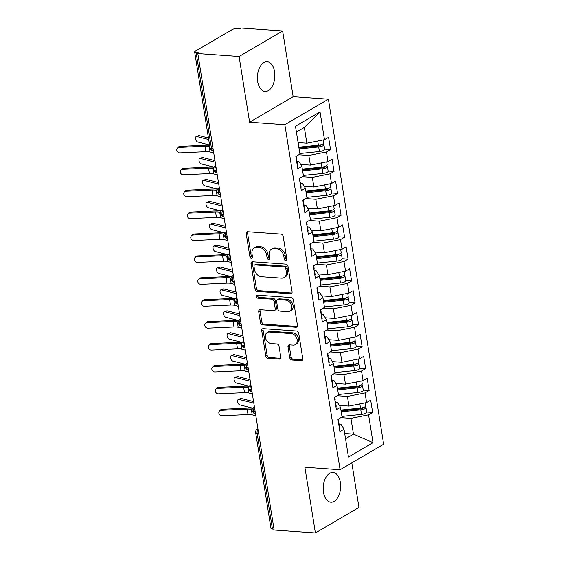 <?xml version="1.0" encoding="UTF-8"?>
<svg xmlns="http://www.w3.org/2000/svg" width="561" height="561" viewBox="0 0 561 561"><rect width="100%" height="100%" fill="white"/><g stroke="black" fill="none" stroke-linecap="round" stroke-linejoin="round"><path stroke-width="0.84" d="M285.808 260.676A1.599 1.206 -120.4 0 0 286.376 260.549A1.599 1.206 -120.4 0 0 286.86 259.259L283.2 236.412A2.286 1.718 -120.4 0 0 281.005 234.133L247.724 231.77A2.286 1.718 -120.4 0 0 246.91 231.952A2.286 1.718 -120.4 0 0 246.216 233.79L249.876 256.636A1.599 1.206 -120.4 0 0 251.412 258.235A1.599 1.206 -120.4 0 0 251.98 258.109A1.599 1.206 -120.4 0 0 252.464 256.819L251.994 253.867A7.307 5.505 -120.4 0 1 254.217 247.976A7.307 5.505 -120.4 0 1 256.805 247.401L259.582 247.597A7.307 5.505 -120.4 0 1 266.601 254.897L267.078 257.857A1.599 1.206 -120.4 0 0 268.607 259.455A1.599 1.206 -120.4 0 0 269.175 259.329A1.599 1.206 -120.4 0 0 269.666 258.039L269.189 255.08A7.307 5.505 -120.4 0 1 271.412 249.196A7.307 5.505 -120.4 0 1 274.006 248.621L276.776 248.818A7.307 5.505 -120.4 0 1 283.796 256.118L284.273 259.077A1.599 1.206 -120.4 0 0 285.808 260.676M340.359 482.39A14.895 8.703 94.1 0 0 332.968 472.481A14.895 8.703 94.1 0 0 323.466 492.285A14.895 8.703 94.1 0 0 330.857 502.193A14.895 8.703 94.1 0 0 340.359 482.39M274.567 71.64A14.895 8.703 94.1 0 0 267.176 61.731A14.895 8.703 94.1 0 0 257.674 81.534A14.895 8.703 94.1 0 0 265.065 91.443A14.895 8.703 94.1 0 0 274.567 71.64M289.742 357.729A2.286 1.718 -120.4 0 0 291.937 360.015L301.278 360.674A2.286 1.718 -120.4 0 0 302.084 360.499A2.286 1.718 -120.4 0 0 302.779 358.654L298.718 333.283A2.286 1.718 -120.4 0 0 296.524 331.004L263.242 328.641A2.286 1.718 -120.4 0 0 262.429 328.823A2.286 1.718 -120.4 0 0 261.735 330.66L265.802 356.032A2.286 1.718 -120.4 0 0 267.99 358.318L279.273 359.117A2.286 1.718 -120.4 0 0 280.079 358.935A2.286 1.718 -120.4 0 0 280.773 357.098L279.034 346.235A2.286 1.718 -120.4 0 0 276.846 343.956L271.251 343.556A6.108 4.607 -120.4 0 1 265.739 338.823A6.108 4.607 -120.4 0 1 267.239 332.533A6.108 4.607 -120.4 0 1 269.406 332.056L291.32 333.606A6.108 4.607 -120.4 0 1 296.832 338.346A6.108 4.607 -120.4 0 1 295.331 344.629A6.108 4.607 -120.4 0 1 293.165 345.113L289.511 344.854A2.286 1.718 -120.4 0 0 288.698 345.029A2.286 1.718 -120.4 0 0 288.003 346.873L289.742 357.729L291.068 356.957A2.286 1.718 -120.4 0 0 293.256 359.236L302.596 359.903A2.286 1.718 -120.4 0 0 302.624 359.903M239.077 56.486L249.603 122.2L293.165 96.695L282.639 30.974L239.077 56.486L197.823 53.554L199.141 52.783L196.126 52.573L211.469 148.356L213.026 148.469M249.603 122.2L284.834 124.696L340.099 469.725L304.868 467.229L315.394 532.95L274.14 530.026L197.823 53.554M290.563 293.803A2.286 1.718 -120.4 0 0 291.376 293.62A2.286 1.718 -120.4 0 0 292.071 291.783L288.003 266.412A2.286 1.718 -120.4 0 0 285.808 264.126L252.527 261.77A2.286 1.718 -120.4 0 0 251.721 261.945A2.286 1.718 -120.4 0 0 251.026 263.789L255.087 289.16A2.286 1.718 -120.4 0 0 257.282 291.44L290.563 293.803L291.888 293.031A2.286 1.718 -120.4 0 0 291.916 293.031M293.361 299.847L297.428 325.219A2.286 1.718 -120.4 0 1 296.727 327.056A2.286 1.718 -120.4 0 1 295.92 327.238L262.639 324.875A2.286 1.718 -120.4 0 1 260.444 322.596L258.705 311.741A2.286 1.718 -120.4 0 1 259.399 309.896A2.286 1.718 -120.4 0 1 260.206 309.721L273.705 310.675A2.286 1.718 -120.4 0 0 274.518 310.499A2.286 1.718 -120.4 0 0 275.213 308.655L274.056 301.453A2.286 1.718 -120.4 0 0 271.868 299.174L257.808 298.179A1.599 1.206 -120.4 0 1 256.37 296.937A1.599 1.206 -120.4 0 1 256.763 295.289A1.599 1.206 -120.4 0 1 257.331 295.163L291.166 297.561A2.286 1.718 -120.4 0 1 293.361 299.847M284.834 124.696L328.395 99.192L383.654 444.221L340.099 469.725M320.029 111.877L324.482 139.696L306.867 143.216L304.335 127.445L320.029 111.877L295.479 126.253L299.932 154.079L295.843 156.47L297.807 168.742L301.902 166.344L303.445 175.979L299.35 178.377L301.313 190.649L305.408 188.251L306.951 197.886L302.863 200.284L304.826 212.549L308.915 210.158L310.457 219.793L306.369 222.191L308.333 234.456L312.428 232.065L313.971 241.7L309.875 244.098L311.846 256.363L315.934 253.972L317.477 263.607L313.389 266.005L315.352 278.27L319.44 275.879L320.99 285.514L316.895 287.912L318.858 300.177L322.954 297.786L324.496 307.421L320.401 309.819L322.372 322.084L326.46 319.686L328.003 329.328L323.914 331.726L325.878 343.991L329.973 341.593L331.516 351.235L327.421 353.633L329.384 365.898L333.479 363.5L335.022 373.142L330.934 375.54L332.897 387.805L336.986 385.407L338.528 395.049L334.44 397.44L336.404 409.712L340.499 407.314L342.042 416.956L337.946 419.348L339.917 431.619L344.005 429.221L340.906 424.235L339.082 424.109M324.63 149.149L330.541 149.57L328.578 137.305L324.482 139.696M330.541 149.57L326.453 151.968L327.996 161.603L310.373 165.123L300.71 164.436M328.143 171.056L334.054 171.477L332.084 159.212L327.996 161.603M334.054 171.477L329.959 173.875L331.502 183.51L313.88 187.03L304.223 186.343M331.649 192.963L337.561 193.384L335.597 181.112L331.502 183.51M337.561 193.384L333.465 195.782L335.015 205.417L317.393 208.937L307.73 208.25M335.155 214.87L341.067 215.291L339.103 203.019L335.015 205.417M341.067 215.291L336.979 217.689L338.521 227.324L320.899 230.844L311.243 230.157M338.669 236.777L344.58 237.198L342.61 224.926L338.521 227.324M344.58 237.198L340.485 239.589L342.028 249.231L324.405 252.745L314.749 252.064M342.175 258.684L348.086 259.105L346.123 246.833L342.028 249.231M348.086 259.105L343.991 261.496L345.541 271.138L327.919 274.652L318.255 273.971M345.681 280.591L351.593 281.012L349.629 268.74L345.541 271.138M351.593 281.012L347.504 283.403L349.047 293.045L331.425 296.559L321.769 295.878M349.194 302.498L355.106 302.919L353.142 290.647L349.047 293.045M355.106 302.919L351.011 305.31L352.553 314.952L334.938 318.466L325.275 317.785M352.701 324.405L358.612 324.819L356.649 312.554L352.553 314.952M358.612 324.819L354.524 327.217L356.067 336.859L338.444 340.373L328.781 339.693M356.214 346.312L362.118 346.726L360.155 334.461L356.067 336.859M362.118 346.726L358.03 349.124L359.573 358.767L341.951 362.28L332.294 361.593M359.72 368.219L365.632 368.633L363.668 356.368L359.573 358.767M365.632 368.633L361.536 371.031L363.086 380.674L345.464 384.187L335.801 383.5M363.226 390.119L369.138 390.54L367.175 378.275L363.086 380.674M369.138 390.54L365.05 392.938L366.592 402.574L348.97 406.094L339.314 405.407M366.74 412.026L372.651 412.447L370.681 400.182L366.592 402.574M372.651 412.447L368.556 414.845L373.016 442.664L348.465 457.04L344.005 429.221M335.569 402.202L337.392 402.328L340.499 407.314M344.692 433.513L353.465 434.137L350.934 418.359L340.857 417.643M368.556 414.845L350.934 418.359M345.534 438.772L353.465 434.137L373.016 442.664M332.063 380.295L333.886 380.421L336.986 385.407M348.97 406.094L347.427 396.452L337.35 395.743M365.05 392.938L347.427 396.452M328.557 358.388L330.38 358.514L333.479 363.5M345.464 384.187L343.921 374.552L333.837 373.836M361.536 371.031L343.921 374.552M325.043 336.481L326.867 336.607L329.973 341.593M341.951 362.28L340.408 352.645L330.331 351.929M358.03 349.124L340.408 352.645M321.537 314.574L323.36 314.7L326.46 319.686M338.444 340.373L336.902 330.738L326.825 330.022M354.524 327.217L336.902 330.738M318.031 292.667L319.854 292.8L322.954 297.786M334.938 318.466L333.388 308.831L323.311 308.115M351.011 305.31L333.388 308.831M314.518 270.76L316.341 270.893L319.44 275.879M331.425 296.559L329.882 286.923L319.805 286.208M347.504 283.403L329.882 286.923M311.011 248.853L312.835 248.986L315.934 253.972M327.919 274.652L326.376 265.016L316.299 264.301M343.991 261.496L326.376 265.016M307.498 226.946L309.321 227.079L312.428 232.065M324.405 252.745L322.863 243.109L312.786 242.394M340.485 239.589L322.863 243.109M303.992 205.038L305.815 205.172L308.915 210.158M320.899 230.844L319.356 221.202L309.279 220.487M336.979 217.689L319.356 221.202M300.486 183.131L302.309 183.265L305.408 188.251M317.393 208.937L315.85 199.295L305.766 198.58M333.465 195.782L315.85 199.295M296.972 161.231L298.796 161.358L301.902 166.344M313.88 187.03L312.337 177.388L302.26 176.673M329.959 173.875L312.337 177.388M282.639 30.974L241.384 28.05L240.059 28.821L237.051 28.611A3.492 1.052 -9.1 0 0 232.24 29.572L195.284 51.212A3.492 1.052 -9.1 0 0 194.66 51.963A3.492 1.052 -9.1 0 0 196.126 52.573M310.373 165.123L308.831 155.481L298.754 154.766M326.453 151.968L308.831 155.481M273.999 529.149L272.45 529.037A3.492 1.052 170.9 0 1 270.977 528.434L255.641 432.643A3.492 1.052 170.9 0 0 257.106 433.253L272.45 529.037M315.394 532.95L358.956 507.446L351.817 462.867M293.165 96.695L328.395 99.192M304.335 127.445L296.411 132.08M306.867 143.216L298.094 142.592M216.553 170.481L214.996 170.376A3.492 1.052 170.9 0 1 213.531 169.78A3.492 1.052 170.9 0 1 213.531 169.766A3.492 3.492 0 0 1 215.214 166.203A3.492 2.63 -120.4 0 1 215.831 165.965M220.059 192.388L218.51 192.283A3.492 1.052 170.9 0 1 217.044 191.687A3.492 1.052 170.9 0 1 217.037 191.673A3.492 3.492 0 0 1 218.72 188.11A3.492 2.63 -120.4 0 1 219.337 187.872M223.573 214.295L222.016 214.19A3.492 1.052 170.9 0 1 220.55 213.587A3.492 1.052 170.9 0 1 220.55 213.58A3.492 3.492 0 0 1 222.233 210.017A3.492 2.63 -120.4 0 1 222.843 209.779M227.079 236.202L225.522 236.09A3.492 1.052 170.9 0 1 224.063 235.494A3.492 1.052 170.9 0 1 224.056 235.487A3.492 3.492 0 0 1 225.739 231.924A3.492 2.63 -120.4 0 1 226.356 231.686M230.585 258.109L229.035 257.997A3.492 1.052 170.9 0 1 227.57 257.401A3.492 1.052 170.9 0 1 227.57 257.394A3.492 3.492 0 0 1 229.253 253.831A3.492 2.63 -120.4 0 1 229.863 253.593M234.098 280.016L232.542 279.904A3.492 1.052 170.9 0 1 231.076 279.308A3.492 1.052 170.9 0 1 231.076 279.301A3.492 3.492 0 0 1 232.759 275.731A3.492 2.63 -120.4 0 1 233.376 275.5M237.605 301.923L236.048 301.811A3.492 1.052 170.9 0 1 234.589 301.215A3.492 1.052 170.9 0 1 234.582 301.208A3.492 3.492 0 0 1 236.265 297.639A3.492 2.63 -120.4 0 1 236.882 297.407M241.111 323.83L239.561 323.718A3.492 1.052 170.9 0 1 238.095 323.122A3.492 1.052 170.9 0 1 238.095 323.115A3.492 3.492 0 0 1 239.778 319.546A3.492 2.63 -120.4 0 1 240.389 319.314M244.624 345.737L243.067 345.625A3.492 1.052 170.9 0 1 241.602 345.029A3.492 1.052 170.9 0 1 241.602 345.015A3.492 3.492 0 0 1 243.285 341.453A3.492 2.63 -120.4 0 1 243.902 341.221M248.13 367.644L246.581 367.532A3.492 1.052 170.9 0 1 245.115 366.936A3.492 1.052 170.9 0 1 245.108 366.922A3.492 3.492 0 0 1 246.791 363.36A3.492 2.63 -120.4 0 1 247.408 363.128M251.644 389.551L250.087 389.439A3.492 1.052 170.9 0 1 248.621 388.843A3.492 1.052 170.9 0 1 248.621 388.829A3.492 3.492 0 0 1 250.304 385.267A3.492 2.63 -120.4 0 1 250.914 385.035M255.15 411.458L253.593 411.346A3.492 1.052 170.9 0 1 252.127 410.75A3.492 1.052 170.9 0 1 252.127 410.736A3.492 3.492 0 0 1 253.81 407.174A3.492 2.63 -120.4 0 1 254.428 406.942M286.853 259.848A1.599 1.206 -120.4 0 1 285.591 258.305L285.121 255.346A7.307 5.505 -120.4 0 0 278.102 248.046L276.776 248.818M271.412 249.196L272.737 248.425A7.307 5.505 -120.4 0 1 275.325 247.85L278.102 248.046M254.217 247.976L255.535 247.205A7.307 5.505 -120.4 0 1 258.13 246.63L260.9 246.826A7.307 5.505 -120.4 0 1 267.92 254.126L268.396 257.085A1.599 1.206 -120.4 0 0 269.652 258.628M247.696 231.77A2.286 1.718 -120.4 0 0 247.541 233.018L251.195 255.865A1.599 1.206 -120.4 0 0 252.457 257.408M252.499 261.763A2.286 1.718 -120.4 0 0 252.345 263.011L256.405 288.389A2.286 1.718 -120.4 0 0 258.6 290.668L291.888 293.031M285.794 268.593A1.599 1.206 -120.4 0 0 284.259 266.994L255.045 264.925A1.599 1.206 -120.4 0 0 254.477 265.044A1.599 1.206 -120.4 0 0 253.993 266.335L254.491 269.455A7.307 5.505 -120.4 0 0 261.51 276.755L281.482 278.172A7.307 5.505 -120.4 0 0 284.069 277.597A7.307 5.505 -120.4 0 0 286.292 271.706L285.794 268.593L287.113 267.814A1.599 1.206 -120.4 0 0 285.577 266.223L284.259 266.994M254.477 265.044L255.795 264.273A1.599 1.206 -120.4 0 1 256.363 264.147L285.577 266.223M284.069 277.597L285.388 276.825A7.307 5.505 -120.4 0 0 287.618 270.935L286.292 271.706M287.113 267.814L287.618 270.935M260.178 309.714A2.286 1.718 -120.4 0 0 260.024 310.962L261.763 321.825A2.286 1.718 -120.4 0 0 263.958 324.104L297.239 326.467A2.286 1.718 -120.4 0 0 297.267 326.467M274.518 310.499L275.837 309.721A2.286 1.718 -120.4 0 0 276.531 307.884L275.381 300.682A2.286 1.718 -120.4 0 0 273.186 298.396L259.133 297.4L257.808 298.179M257.611 295.184A1.599 1.206 -120.4 0 0 259.133 297.4M287.716 311.671A6.108 4.607 -120.4 0 0 289.883 311.187A6.108 4.607 -120.4 0 0 291.383 304.904A6.108 4.607 -120.4 0 0 285.872 300.163L278.151 299.616A2.286 1.718 -120.4 0 0 277.344 299.798A2.286 1.718 -120.4 0 0 276.643 301.636L277.8 308.838A2.286 1.718 -120.4 0 0 279.995 311.124L287.716 311.671M289.883 311.187L291.201 310.415A6.108 4.607 -120.4 0 0 292.702 304.125A6.108 4.607 -120.4 0 0 287.19 299.392L285.872 300.163M277.344 299.798L278.663 299.027A2.286 1.718 -120.4 0 1 279.469 298.845L287.19 299.392M289.483 344.854A2.286 1.718 -120.4 0 0 289.329 346.102L291.068 356.957M295.331 344.629L296.65 343.858A6.108 4.607 -120.4 0 0 298.15 337.568A6.108 4.607 -120.4 0 0 292.639 332.834L291.32 333.606M267.239 332.533L268.565 331.761A6.108 4.607 -120.4 0 1 270.725 331.285L292.639 332.834M263.207 328.641A2.286 1.718 -120.4 0 0 263.053 329.889L267.12 355.26A2.286 1.718 -120.4 0 0 269.315 357.539L280.591 358.339A2.286 1.718 -120.4 0 0 280.619 358.346L279.273 359.117M298.831 147.178L318.403 145.187A4.656 1.403 -9.1 0 0 322.813 143.96A4.656 1.403 -9.1 0 0 323.641 142.95L323.157 139.962M298.964 148.013L319.097 145.965A1.627 0.491 -9.1 0 0 320.64 145.537A1.627 0.491 -9.1 0 0 320.934 145.187A1.627 0.491 -9.1 0 0 320.254 144.899L320.38 145.664M299.111 148.931L318.683 146.94A4.656 1.403 -9.1 0 0 323.094 145.706A4.656 1.403 -9.1 0 0 323.921 144.703A4.656 1.403 -9.1 0 0 322.743 143.995M323.921 144.703L324.658 149.303A4.656 1.403 170.9 0 1 323.83 150.306A4.656 1.403 170.9 0 1 319.419 151.54L299.847 153.532M196.238 136.554L198.601 135.643A2.91 1.592 69 0 1 199.204 135.622L196.841 136.526A2.91 1.592 -111 0 0 196.238 136.554A2.91 1.592 -111 0 0 195.628 139.331A2.91 1.592 -111 0 0 197.717 142.003L209.569 145.004M208.44 137.957L199.204 135.622M196.841 136.526L208.685 139.528M179.064 147.417A2.91 2.595 -137.9 0 0 179.941 152.894L205.915 151.687L205.031 146.211L179.064 147.417L179.976 146.407L205.95 145.201A11.634 3.506 170.9 0 1 209.611 145.278M177.346 148.202L178.258 147.192A2.91 2.595 42.1 0 1 179.976 146.407M296.18 156.274L296.587 158.798A4.656 1.403 170.9 0 1 296.313 159.394M297.33 165.747A4.656 1.403 -9.1 0 0 297.603 165.151L296.867 160.551A4.656 1.403 170.9 0 1 296.594 161.147M296.418 160.067A4.656 1.403 170.9 0 1 296.867 160.551M209.835 146.68L209.211 146.519A8.611 2.595 -9.1 0 0 205.031 146.211M213.741 152.95L210.087 151.996A8.611 2.595 -9.1 0 0 205.915 151.687M302.337 169.085L321.909 167.094A4.656 1.403 -9.1 0 0 326.32 165.86A4.656 1.403 -9.1 0 0 327.147 164.857L326.67 161.87M302.47 169.92L322.61 167.872A1.627 0.491 -9.1 0 0 324.153 167.444A1.627 0.491 -9.1 0 0 324.44 167.094A1.627 0.491 -9.1 0 0 323.767 166.806L323.886 167.571M302.617 170.839L322.189 168.847A4.656 1.403 -9.1 0 0 326.6 167.613A4.656 1.403 -9.1 0 0 327.428 166.61A4.656 1.403 -9.1 0 0 326.25 165.902M327.428 166.61L328.164 171.21A4.656 1.403 170.9 0 1 327.336 172.213A4.656 1.403 170.9 0 1 322.926 173.447L303.354 175.439M199.744 158.461L202.107 157.55A2.91 1.592 69 0 1 202.71 157.529L200.347 158.433A2.91 1.592 -111 0 0 199.744 158.461A2.91 1.592 -111 0 0 199.134 161.238A2.91 1.592 -111 0 0 201.224 163.91L214.141 167.185M301.523 164.492L300.794 164.569M214.975 160.635L202.71 157.529M200.347 158.433L215.228 162.206M305.85 190.992L325.422 189.001A4.656 1.403 -9.1 0 0 329.826 187.767A4.656 1.403 -9.1 0 0 330.653 186.764L330.177 183.777M305.983 191.827L326.116 189.779A1.627 0.491 -9.1 0 0 327.659 189.352A1.627 0.491 -9.1 0 0 327.947 188.994A1.627 0.491 -9.1 0 0 327.273 188.713L327.393 189.478M306.131 192.746L325.703 190.754A4.656 1.403 -9.1 0 0 330.106 189.52A4.656 1.403 -9.1 0 0 330.934 188.517A4.656 1.403 -9.1 0 0 329.763 187.809M330.934 188.517L331.67 193.117A4.656 1.403 170.9 0 1 330.843 194.12A4.656 1.403 170.9 0 1 326.439 195.354L306.867 197.346M203.25 180.369L205.621 179.457A2.91 1.592 69 0 1 206.224 179.436L203.86 180.34A2.91 1.592 -111 0 0 203.25 180.369A2.91 1.592 -111 0 0 202.647 183.145A2.91 1.592 -111 0 0 204.737 185.817L217.647 189.092M305.037 186.399L304.307 186.476M218.481 182.535L206.224 179.436M203.86 180.34L218.734 184.106M309.356 212.9L328.928 210.908A4.656 1.403 -9.1 0 0 333.339 209.674A4.656 1.403 -9.1 0 0 334.167 208.671L333.683 205.684M309.49 213.734L329.623 211.686A1.627 0.491 -9.1 0 0 331.172 211.252A1.627 0.491 -9.1 0 0 331.46 210.901A1.627 0.491 -9.1 0 0 330.78 210.62L330.906 211.385M309.637 214.653L329.209 212.661A4.656 1.403 -9.1 0 0 333.62 211.427A4.656 1.403 -9.1 0 0 334.447 210.424A4.656 1.403 -9.1 0 0 333.269 209.716M334.447 210.424L335.183 215.024A4.656 1.403 170.9 0 1 334.356 216.027A4.656 1.403 170.9 0 1 329.945 217.261L310.373 219.253M206.764 202.269L209.127 201.364A2.91 1.592 69 0 1 209.73 201.343L207.367 202.248A2.91 1.592 -111 0 0 206.764 202.269A2.91 1.592 -111 0 0 206.153 205.053A2.91 1.592 -111 0 0 208.243 207.724L221.16 210.999M308.543 208.306L307.814 208.383M221.995 204.442L209.73 201.343M207.367 202.248L222.24 206.013M312.863 234.807L332.435 232.815A4.656 1.403 -9.1 0 0 336.845 231.581A4.656 1.403 -9.1 0 0 337.673 230.578L337.196 227.591M312.996 235.641L333.136 233.593A1.627 0.491 -9.1 0 0 334.679 233.159A1.627 0.491 -9.1 0 0 334.966 232.808A1.627 0.491 -9.1 0 0 334.293 232.527L334.412 233.292M313.143 236.56L332.715 234.568A4.656 1.403 -9.1 0 0 337.126 233.334A4.656 1.403 -9.1 0 0 337.953 232.331A4.656 1.403 -9.1 0 0 336.775 231.623M337.953 232.331L338.69 236.931A4.656 1.403 170.9 0 1 337.862 237.934A4.656 1.403 170.9 0 1 333.451 239.168L313.88 241.16M210.27 224.176L212.633 223.271A2.91 1.592 69 0 1 213.243 223.25L210.873 224.155A2.91 1.592 -111 0 0 210.27 224.176A2.91 1.592 -111 0 0 209.667 226.96A2.91 1.592 -111 0 0 211.749 229.631L224.666 232.899M312.049 230.213L311.32 230.291M225.501 226.349L213.243 223.25M210.873 224.155L225.753 227.92M182.57 169.324A2.91 2.595 -137.9 0 0 183.447 174.801L209.421 173.594L208.545 168.118L182.57 169.324L183.482 168.314L209.456 167.108A11.634 3.506 170.9 0 1 214.057 167.304M180.852 170.109L181.764 169.099A2.91 2.595 42.1 0 1 183.482 168.314M299.693 178.181L300.093 180.705A4.656 1.403 170.9 0 1 299.819 181.301M300.836 187.655A4.656 1.403 -9.1 0 0 301.11 187.051L300.373 182.451A4.656 1.403 170.9 0 1 300.1 183.047M299.925 181.974A4.656 1.403 170.9 0 1 300.373 182.451M213.538 168.637L212.724 168.426A8.611 2.595 -9.1 0 0 208.545 168.118M217.254 174.857L213.601 173.903A8.611 2.595 -9.1 0 0 209.421 173.594M186.084 191.231A2.91 2.595 -137.9 0 0 184.12 195.067A2.91 2.595 -137.9 0 0 186.96 196.708L212.928 195.501L212.051 190.025L186.084 191.231L186.995 190.214L212.963 189.015A11.634 3.506 170.9 0 1 217.563 189.211M184.359 192.016L185.277 191.006A2.91 2.595 42.1 0 1 186.995 190.214M303.199 200.088L303.606 202.605A4.656 1.403 170.9 0 1 303.326 203.201M304.343 209.555A4.656 1.403 -9.1 0 0 304.623 208.958L303.887 204.358A4.656 1.403 170.9 0 1 303.606 204.954M303.438 203.881A4.656 1.403 170.9 0 1 303.887 204.358M217.044 190.544L216.23 190.333A8.611 2.595 -9.1 0 0 212.051 190.025M220.761 196.757L217.107 195.81A8.611 2.595 -9.1 0 0 212.928 195.501M189.59 213.138A2.91 2.595 -137.9 0 0 190.467 218.615L216.441 217.409L215.564 211.932L189.59 213.138L190.502 212.121L216.476 210.922A11.634 3.506 170.9 0 1 221.076 211.118M187.872 213.923L188.784 212.914A2.91 2.595 42.1 0 1 190.502 212.121M306.706 221.995L307.112 224.512A4.656 1.403 170.9 0 1 306.839 225.108M307.856 231.462A4.656 1.403 -9.1 0 0 308.129 230.866L307.393 226.265A4.656 1.403 170.9 0 1 307.119 226.861M306.944 225.788A4.656 1.403 170.9 0 1 307.393 226.265M220.55 212.451L219.737 212.24A8.611 2.595 -9.1 0 0 215.564 211.932M224.267 218.664L220.613 217.717A8.611 2.595 -9.1 0 0 216.441 217.409M193.096 235.045A2.91 2.595 -137.9 0 0 193.973 240.522L219.947 239.316L219.071 233.839L193.096 235.045L194.015 234.028L219.982 232.829A11.634 3.506 170.9 0 1 224.582 233.025M191.378 235.83L192.29 234.821A2.91 2.595 42.1 0 1 194.015 234.028M310.219 243.902L310.619 246.419A4.656 1.403 170.9 0 1 310.345 247.015M311.362 253.369A4.656 1.403 -9.1 0 0 311.635 252.773L310.899 248.172A4.656 1.403 170.9 0 1 310.626 248.768M310.45 247.696A4.656 1.403 170.9 0 1 310.899 248.172M224.063 234.358L223.25 234.14A8.611 2.595 -9.1 0 0 219.071 233.839M227.78 240.571L224.127 239.617A8.611 2.595 -9.1 0 0 219.947 239.316M316.376 256.714L335.948 254.722A4.656 1.403 -9.1 0 0 340.352 253.488A4.656 1.403 -9.1 0 0 341.179 252.485L340.702 249.498M316.509 257.548L336.642 255.5A1.627 0.491 -9.1 0 0 338.185 255.066A1.627 0.491 -9.1 0 0 338.479 254.715A1.627 0.491 -9.1 0 0 337.799 254.435L337.925 255.199M316.656 258.467L336.228 256.475A4.656 1.403 -9.1 0 0 340.639 255.241A4.656 1.403 -9.1 0 0 341.467 254.238A4.656 1.403 -9.1 0 0 340.289 253.53M341.467 254.238L342.203 258.838A4.656 1.403 170.9 0 1 341.376 259.841A4.656 1.403 170.9 0 1 336.965 261.075L317.393 263.067M213.783 246.083L216.146 245.178A2.91 1.592 69 0 1 216.749 245.157L214.386 246.062A2.91 1.592 -111 0 0 213.783 246.083A2.91 1.592 -111 0 0 213.173 248.867A2.91 1.592 -111 0 0 215.263 251.538L228.173 254.806M315.562 252.12L314.833 252.198M229.007 248.257L216.749 245.157M214.386 246.062L229.26 249.827M196.609 256.945A2.91 2.595 -137.9 0 0 194.646 260.788A2.91 2.595 -137.9 0 0 197.486 262.422L223.453 261.223L222.577 255.746L196.609 256.945L197.521 255.935L223.495 254.736A11.634 3.506 170.9 0 1 228.096 254.932M194.884 257.737L195.803 256.728A2.91 2.595 42.1 0 1 197.521 255.935M313.725 265.809L314.132 268.326A4.656 1.403 170.9 0 1 313.851 268.922M314.875 275.276A4.656 1.403 -9.1 0 0 315.149 274.68L314.412 270.079A4.656 1.403 170.9 0 1 314.132 270.675M313.964 269.603A4.656 1.403 170.9 0 1 314.412 270.079M227.57 256.265L226.756 256.047A8.611 2.595 -9.1 0 0 222.577 255.746M231.286 262.478L227.633 261.524A8.611 2.595 -9.1 0 0 223.453 261.223M319.882 278.621L339.454 276.629A4.656 1.403 -9.1 0 0 343.865 275.395A4.656 1.403 -9.1 0 0 344.692 274.392L344.216 271.405M320.015 279.455L340.155 277.407A1.627 0.491 -9.1 0 0 341.698 276.973A1.627 0.491 -9.1 0 0 341.986 276.622A1.627 0.491 -9.1 0 0 341.312 276.342L341.432 277.106M320.163 280.374L339.735 278.382A4.656 1.403 -9.1 0 0 344.145 277.148A4.656 1.403 -9.1 0 0 344.973 276.145A4.656 1.403 -9.1 0 0 343.795 275.437M344.973 276.145L345.709 280.745A4.656 1.403 170.9 0 1 344.882 281.748A4.656 1.403 170.9 0 1 340.471 282.982L320.899 284.974M217.289 267.99L219.653 267.085A2.91 1.592 69 0 1 220.256 267.057L217.892 267.969A2.91 1.592 -111 0 0 217.289 267.99A2.91 1.592 -111 0 0 216.679 270.767A2.91 1.592 -111 0 0 218.769 273.445L231.686 276.713M319.069 274.027L318.339 274.105M232.52 270.164L220.256 267.057M217.892 267.969L232.773 271.734M323.388 300.528L342.96 298.536A4.656 1.403 -9.1 0 0 347.371 297.302A4.656 1.403 -9.1 0 0 348.199 296.299L347.722 293.312M323.529 301.362L343.662 299.315A1.627 0.491 -9.1 0 0 345.204 298.88A1.627 0.491 -9.1 0 0 345.492 298.529A1.627 0.491 -9.1 0 0 344.819 298.249L344.938 299.013M323.676 302.281L343.241 300.289A4.656 1.403 -9.1 0 0 347.652 299.055A4.656 1.403 -9.1 0 0 348.479 298.052A4.656 1.403 -9.1 0 0 347.308 297.344M348.479 298.052L349.215 302.652A4.656 1.403 170.9 0 1 348.388 303.655A4.656 1.403 170.9 0 1 343.984 304.889L324.412 306.881M220.796 289.897L223.159 288.992A2.91 1.592 69 0 1 223.769 288.964L221.399 289.876A2.91 1.592 -111 0 0 220.796 289.897A2.91 1.592 -111 0 0 220.193 292.674A2.91 1.592 -111 0 0 222.282 295.352L235.192 298.62M322.582 295.935L321.846 296.005M236.027 292.071L223.769 288.964M221.399 289.876L236.279 293.641M326.902 322.435L346.474 320.443A4.656 1.403 -9.1 0 0 350.884 319.209A4.656 1.403 -9.1 0 0 351.712 318.206L351.228 315.212M327.035 323.269L347.168 321.222A1.627 0.491 -9.1 0 0 348.711 320.787A1.627 0.491 -9.1 0 0 349.005 320.436A1.627 0.491 -9.1 0 0 348.325 320.156L348.451 320.913M327.182 324.188L346.754 322.189A4.656 1.403 -9.1 0 0 351.165 320.962A4.656 1.403 -9.1 0 0 351.992 319.959A4.656 1.403 -9.1 0 0 350.814 319.244M351.992 319.959L352.729 324.56A4.656 1.403 170.9 0 1 351.901 325.562A4.656 1.403 170.9 0 1 347.49 326.79L327.919 328.788M224.309 311.804L226.672 310.899A2.91 1.592 69 0 1 227.275 310.871L224.912 311.783A2.91 1.592 -111 0 0 224.309 311.804A2.91 1.592 -111 0 0 223.699 314.581A2.91 1.592 -111 0 0 225.788 317.26L238.698 320.527M326.088 317.842L325.359 317.912M239.533 313.978L227.275 310.871M224.912 311.783L239.785 315.548M200.116 278.852A2.91 2.595 -137.9 0 0 200.992 284.329L226.967 283.13L226.09 277.653L200.116 278.852L201.027 277.842L227.002 276.643A11.634 3.506 170.9 0 1 231.602 276.832M198.398 279.644L199.309 278.635A2.91 2.595 42.1 0 1 201.027 277.842M317.231 287.716L317.638 290.233A4.656 1.403 170.9 0 1 317.365 290.829M318.382 297.183A4.656 1.403 -9.1 0 0 318.655 296.587L317.919 291.986A4.656 1.403 170.9 0 1 317.645 292.583M317.47 291.51A4.656 1.403 170.9 0 1 317.919 291.986M231.083 278.172L230.262 277.954A8.611 2.595 -9.1 0 0 226.09 277.653M234.793 284.385L231.146 283.431A8.611 2.595 -9.1 0 0 226.967 283.13M203.622 300.759A2.91 2.595 -137.9 0 0 204.506 306.236L230.473 305.037L229.596 299.56L203.622 300.759L204.541 299.749L230.508 298.55A11.634 3.506 170.9 0 1 235.108 298.74M201.904 301.552L202.816 300.542A2.91 2.595 42.1 0 1 204.541 299.749M320.745 309.616L321.144 312.14A4.656 1.403 170.9 0 1 320.871 312.736M321.888 319.09A4.656 1.403 -9.1 0 0 322.161 318.494L321.425 313.894A4.656 1.403 170.9 0 1 321.151 314.49M320.983 313.41A4.656 1.403 170.9 0 1 321.425 313.894M234.589 300.079L233.776 299.862A8.611 2.595 -9.1 0 0 229.596 299.56M238.306 306.292L234.652 305.338A8.611 2.595 -9.1 0 0 230.473 305.037M207.135 322.666A2.91 2.595 -137.9 0 0 208.012 328.143L233.979 326.944L233.103 321.467L207.135 322.666L208.047 321.656L234.021 320.45A11.634 3.506 170.9 0 1 238.621 320.647M205.417 323.459L206.329 322.449A2.91 2.595 42.1 0 1 208.047 321.656M324.251 331.523L324.658 334.047A4.656 1.403 170.9 0 1 324.384 334.644M325.401 340.997A4.656 1.403 -9.1 0 0 325.675 340.401L324.938 335.801A4.656 1.403 170.9 0 1 324.665 336.397M324.489 335.317A4.656 1.403 170.9 0 1 324.938 335.801M238.095 321.979L237.282 321.769A8.611 2.595 -9.1 0 0 233.103 321.467M241.812 328.199L238.159 327.245A8.611 2.595 -9.1 0 0 233.979 326.944M330.408 344.342L349.98 342.343A4.656 1.403 -9.1 0 0 354.391 341.116A4.656 1.403 -9.1 0 0 355.218 340.113L354.741 337.119M330.541 345.176L350.681 343.122A1.627 0.491 -9.1 0 0 352.224 342.694A1.627 0.491 -9.1 0 0 352.511 342.343A1.627 0.491 -9.1 0 0 351.838 342.063L351.957 342.82M330.688 346.095L350.26 344.096A4.656 1.403 -9.1 0 0 354.671 342.869A4.656 1.403 -9.1 0 0 355.499 341.866A4.656 1.403 -9.1 0 0 354.321 341.151M355.499 341.866L356.235 346.467A4.656 1.403 170.9 0 1 355.408 347.469A4.656 1.403 170.9 0 1 350.997 348.697L331.425 350.695M227.815 333.711L230.178 332.806A2.91 1.592 69 0 1 230.781 332.778L228.418 333.69A2.91 1.592 -111 0 0 227.815 333.711A2.91 1.592 -111 0 0 227.205 336.488A2.91 1.592 -111 0 0 229.295 339.167L242.212 342.434M329.595 339.749L328.865 339.819M243.046 335.885L230.781 332.778M228.418 333.69L243.299 337.456M210.641 344.573A2.91 2.595 -137.9 0 0 211.518 350.05L237.492 348.851L236.616 343.374L210.641 344.573L211.553 343.563L237.527 342.357A11.634 3.506 170.9 0 1 242.128 342.554M208.923 345.366L209.835 344.349A2.91 2.595 42.1 0 1 211.553 343.563M327.764 353.43L328.164 355.955A4.656 1.403 170.9 0 1 327.89 356.551M328.907 362.904A4.656 1.403 -9.1 0 0 329.181 362.308L328.444 357.708A4.656 1.403 170.9 0 1 328.171 358.304M327.996 357.224A4.656 1.403 170.9 0 1 328.444 357.708M241.609 343.886L240.795 343.676A8.611 2.595 -9.1 0 0 236.616 343.374M245.325 350.106L241.672 349.152A8.611 2.595 -9.1 0 0 237.492 348.851M333.921 366.249L353.493 364.25A4.656 1.403 -9.1 0 0 357.897 363.023A4.656 1.403 -9.1 0 0 358.724 362.02L358.248 359.026M334.054 367.083L354.187 365.029A1.627 0.491 -9.1 0 0 355.73 364.601A1.627 0.491 -9.1 0 0 356.018 364.25A1.627 0.491 -9.1 0 0 355.344 363.97L355.464 364.727M334.202 367.995L353.774 366.003A4.656 1.403 -9.1 0 0 358.177 364.776A4.656 1.403 -9.1 0 0 359.005 363.773A4.656 1.403 -9.1 0 0 357.834 363.058M359.005 363.773L359.741 368.374A4.656 1.403 170.9 0 1 358.914 369.376A4.656 1.403 170.9 0 1 354.51 370.604L334.938 372.602M231.321 355.618L233.692 354.706A2.91 1.592 69 0 1 234.295 354.685L231.931 355.597A2.91 1.592 -111 0 0 231.321 355.618A2.91 1.592 -111 0 0 230.718 358.395A2.91 1.592 -111 0 0 232.808 361.074L245.718 364.341M333.108 361.656L332.378 361.726M246.552 357.792L234.295 354.685M231.931 355.597L246.805 359.363M214.155 366.48A2.91 2.595 -137.9 0 0 212.191 370.323A2.91 2.595 -137.9 0 0 215.031 371.957L240.999 370.758L240.122 365.281L214.155 366.48L215.066 365.47L241.034 364.264A11.634 3.506 170.9 0 1 245.634 364.461M212.43 367.273L213.348 366.256A2.91 2.595 42.1 0 1 215.066 365.47M331.271 375.337L331.67 377.862A4.656 1.403 170.9 0 1 331.397 378.458M332.414 384.811A4.656 1.403 -9.1 0 0 332.694 384.215L331.958 379.615A4.656 1.403 170.9 0 1 331.677 380.211M331.509 379.131A4.656 1.403 170.9 0 1 331.958 379.615M245.115 365.793L244.301 365.583A8.611 2.595 -9.1 0 0 240.122 365.281M248.832 372.013L245.178 371.059A8.611 2.595 -9.1 0 0 240.999 370.758M337.427 388.156L356.999 386.157A4.656 1.403 -9.1 0 0 361.41 384.93A4.656 1.403 -9.1 0 0 362.238 383.927L361.754 380.933M337.561 388.99L357.694 386.936A1.627 0.491 -9.1 0 0 359.243 386.508A1.627 0.491 -9.1 0 0 359.531 386.157A1.627 0.491 -9.1 0 0 358.851 385.87L358.977 386.634M337.708 389.902L357.28 387.91A4.656 1.403 -9.1 0 0 361.691 386.683A4.656 1.403 -9.1 0 0 362.518 385.68A4.656 1.403 -9.1 0 0 361.34 384.965M362.518 385.68L363.255 390.281A4.656 1.403 170.9 0 1 362.427 391.283A4.656 1.403 170.9 0 1 358.016 392.511L338.444 394.502M234.835 377.525L237.198 376.613A2.91 1.592 69 0 1 237.801 376.592L235.438 377.504A2.91 1.592 -111 0 0 234.835 377.525A2.91 1.592 -111 0 0 234.225 380.302A2.91 1.592 -111 0 0 236.314 382.981L249.231 386.248M336.614 383.563L335.885 383.633M250.066 379.699L237.801 376.592M235.438 377.504L250.311 381.27M217.661 388.387A2.91 2.595 -137.9 0 0 218.538 393.864L244.512 392.658L243.635 387.181L217.661 388.387L218.573 387.378L244.547 386.171A11.634 3.506 170.9 0 1 249.147 386.368M215.943 389.18L216.855 388.163A2.91 2.595 42.1 0 1 218.573 387.378M334.777 397.244L335.183 399.769A4.656 1.403 170.9 0 1 334.91 400.365M335.927 406.718A4.656 1.403 -9.1 0 0 336.2 406.122L335.464 401.522A4.656 1.403 170.9 0 1 335.19 402.118M335.015 401.038A4.656 1.403 170.9 0 1 335.464 401.522M248.621 387.7L247.808 387.49A8.611 2.595 -9.1 0 0 243.635 387.181M252.338 393.92L248.684 392.966A8.611 2.595 -9.1 0 0 244.512 392.658M340.934 410.056L360.506 408.064A4.656 1.403 -9.1 0 0 364.916 406.837A4.656 1.403 -9.1 0 0 365.744 405.834L365.267 402.84M341.067 410.897L361.207 408.843A1.627 0.491 -9.1 0 0 362.75 408.415A1.627 0.491 -9.1 0 0 363.037 408.064A1.627 0.491 -9.1 0 0 362.364 407.777L362.483 408.541M341.214 411.809L360.786 409.818A4.656 1.403 -9.1 0 0 365.197 408.59A4.656 1.403 -9.1 0 0 366.024 407.588A4.656 1.403 -9.1 0 0 364.846 406.872M366.024 407.588L366.761 412.188A4.656 1.403 170.9 0 1 365.933 413.191A4.656 1.403 170.9 0 1 361.522 414.418L341.951 416.409M238.341 399.432L240.704 398.52A2.91 1.592 69 0 1 241.314 398.499L238.944 399.411A2.91 1.592 -111 0 0 238.341 399.432A2.91 1.592 -111 0 0 237.738 402.209A2.91 1.592 -111 0 0 239.82 404.888L252.738 408.156M340.12 405.47L339.391 405.54M253.572 401.606L241.314 398.499M238.944 399.411L253.824 403.177M221.167 410.294A2.91 2.595 -137.9 0 0 222.044 415.771L248.018 414.565L247.142 409.088L221.167 410.294L222.086 409.285L248.053 408.078A11.634 3.506 170.9 0 1 252.653 408.275M219.449 411.08L220.361 410.07A2.91 2.595 42.1 0 1 222.086 409.285M338.29 419.151L338.69 421.676A4.656 1.403 170.9 0 1 338.416 422.272M339.433 428.625A4.656 1.403 -9.1 0 0 339.707 428.029L338.97 423.429A4.656 1.403 170.9 0 1 338.697 424.025M338.521 422.945A4.656 1.403 170.9 0 1 338.97 423.429M252.134 409.607L251.321 409.397A8.611 2.595 -9.1 0 0 247.142 409.088M255.851 415.827L252.198 414.874A8.611 2.595 -9.1 0 0 248.018 414.565M194.66 51.963L210.003 147.753A3.492 1.052 -9.1 0 0 211.469 148.356A3.492 2.041 94.1 0 0 213.208 150.678L213.383 150.692M258.656 433.365L257.106 433.253A3.492 2.041 94.1 0 1 258.004 429.284M215.901 166.407A3.492 2.041 94.1 0 0 214.996 170.376A3.492 2.041 94.1 0 0 216.714 172.585C216.322 172.003 215.578 173.826 213.531 169.78M219.407 188.314A3.492 2.041 94.1 0 0 218.51 192.283A3.492 2.041 94.1 0 0 220.221 194.492C219.835 193.91 219.092 195.733 217.044 191.687M222.913 210.221A3.492 2.041 94.1 0 0 222.016 214.19A3.492 2.041 94.1 0 0 223.727 216.399C223.341 215.817 222.598 217.64 220.55 213.587M226.427 232.128A3.492 2.041 94.1 0 0 225.522 236.09A3.492 2.041 94.1 0 0 227.24 238.306C226.847 237.724 226.111 239.547 224.063 235.494M229.933 254.035A3.492 2.041 94.1 0 0 229.035 257.997A3.492 2.041 94.1 0 0 230.746 260.213C230.361 259.631 229.617 261.454 227.57 257.401M233.446 275.942A3.492 2.041 94.1 0 0 232.542 279.904A3.492 2.041 94.1 0 0 234.26 282.12C233.867 281.538 233.124 283.361 231.076 279.308M236.952 297.849A3.492 2.041 94.1 0 0 236.048 301.811A3.492 2.041 94.1 0 0 237.766 304.027C237.38 303.445 236.637 305.268 234.589 301.215M240.459 319.756A3.492 2.041 94.1 0 0 239.561 323.718A3.492 2.041 94.1 0 0 241.272 325.934C240.886 325.352 240.143 327.168 238.095 323.122M243.972 341.656A3.492 2.041 94.1 0 0 243.067 345.625A3.492 2.041 94.1 0 0 244.785 347.841C244.393 347.259 243.649 349.075 241.602 345.029M247.478 363.563A3.492 2.041 94.1 0 0 246.581 367.532A3.492 2.041 94.1 0 0 248.292 369.748C247.906 369.166 247.163 370.982 245.115 366.936M250.984 385.47A3.492 2.041 94.1 0 0 250.087 389.439A3.492 2.041 94.1 0 0 251.798 391.655C251.412 391.073 250.669 392.889 248.621 388.843M254.498 407.377A3.492 2.041 94.1 0 0 253.593 411.346A3.492 2.041 94.1 0 0 255.311 413.562C254.918 412.98 254.182 414.796 252.127 410.75M257.934 428.849A3.492 2.63 -120.4 0 0 257.324 429.081A3.492 3.492 0 0 0 255.641 432.643M285.121 255.346L283.796 256.118M275.325 247.85L274.006 248.621M268.396 257.085L267.078 257.857M267.92 254.126L266.601 254.897M260.9 246.826L259.582 247.597M258.13 246.63L256.805 247.401M251.195 255.865L249.876 256.636M247.541 233.018L246.216 233.79M285.591 258.305L284.273 259.077M258.6 290.668L257.282 291.44M256.405 288.389L255.087 289.16M252.345 263.011L251.026 263.789M256.363 264.147L255.045 264.925M297.239 326.467L295.92 327.238M263.958 324.104L262.639 324.875M261.763 321.825L260.444 322.596M260.024 310.962L258.705 311.741M276.531 307.884L275.213 308.655M275.381 300.682L274.056 301.453M273.186 298.396L271.868 299.174M279.469 298.845L278.151 299.616M289.329 346.102L288.003 346.873M270.725 331.285L269.406 332.056M269.315 357.539L267.99 358.318M267.12 355.26L265.802 356.032M263.053 329.889L261.735 330.66M302.596 359.903L301.278 360.674M293.256 359.236L291.937 360.015M318.683 146.94L319.419 151.54M304.595 146.596L304.728 147.431M317.736 141.042L318.403 145.187M302.379 146.821L302.512 147.655M210.087 151.996L209.211 146.519M322.189 168.847L322.926 173.447M308.101 168.503L308.234 169.338M321.25 162.949L321.909 167.094M305.885 168.728L306.018 169.562M325.703 190.754L326.439 195.354M311.614 190.403L311.748 191.245M324.756 184.857L325.422 189.001M309.392 190.635L309.525 191.469M329.209 212.661L329.945 217.261M315.121 212.31L315.254 213.152M328.262 206.764L328.928 210.908M312.905 212.542L313.038 213.376M332.715 234.568L333.451 239.168M318.627 234.218L318.767 235.052M331.775 228.671L332.435 232.815M316.411 234.449L316.544 235.283M213.601 173.903L212.724 168.426M217.107 195.81L216.23 190.333M220.613 217.717L219.737 212.24M224.127 239.617L223.25 234.14M336.228 256.475L336.965 261.075M322.14 256.125L322.273 256.959M335.282 250.578L335.948 254.722M319.917 256.349L320.058 257.19M227.633 261.524L226.756 256.047M339.735 278.382L340.471 282.982M325.646 278.032L325.78 278.866M338.788 272.485L339.454 276.629M323.431 278.256L323.564 279.098M343.241 300.289L343.984 304.889M329.16 299.939L329.293 300.773M342.301 294.392L342.96 298.536M326.937 300.163L327.07 300.998M346.754 322.189L347.49 326.79M332.666 321.846L332.799 322.68M345.807 316.299L346.474 320.443M330.45 322.07L330.583 322.905M231.146 283.431L230.262 277.954M234.652 305.338L233.776 299.862M238.159 327.245L237.282 321.769M350.26 344.096L350.997 348.697M336.172 343.753L336.305 344.587M349.321 338.206L349.98 342.343M333.956 343.977L334.09 344.812M241.672 349.152L240.795 343.676M353.774 366.003L354.51 370.604M339.685 365.66L339.819 366.494M352.827 360.113L353.493 364.25M337.463 365.884L337.596 366.719M245.178 371.059L244.301 365.583M357.28 387.91L358.016 392.511M343.192 387.567L343.325 388.401M356.333 382.02L356.999 386.157M340.976 387.791L341.109 388.626M248.684 392.966L247.808 387.49M360.786 409.818L361.522 414.418M346.698 409.474L346.838 410.308M359.846 403.92L360.506 408.064M344.482 409.698L344.615 410.533M252.198 414.874L251.321 409.397M215.81 165.853L215.214 166.203M210.003 147.753A3.492 3.492 0 0 0 213.208 150.678M219.316 187.76L218.72 188.11M222.829 209.667L222.233 210.017M226.335 231.574L225.739 231.924M229.849 253.481L229.253 253.831M233.355 275.388L232.759 275.731M236.861 297.295L236.265 297.639M240.374 319.202L239.778 319.546M243.881 341.109L243.285 341.453M247.387 363.009L246.791 363.36M250.9 384.916L250.304 385.267M254.406 406.823L253.81 407.174M257.92 428.73L257.324 429.081"/></g></svg>
